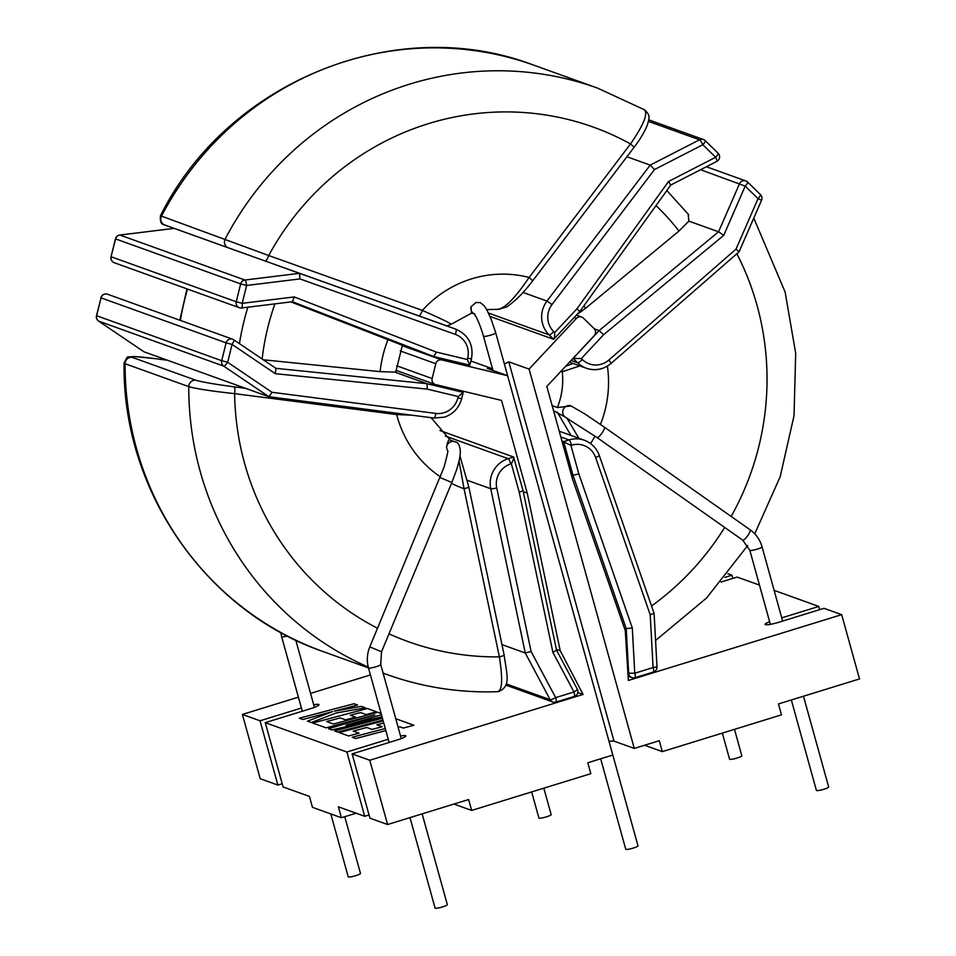 <?xml version="1.0" encoding="UTF-8"?>
<svg xmlns="http://www.w3.org/2000/svg" width="956" height="956" viewBox="0 0 956 956"><rect width="100%" height="100%" fill="white"/><g stroke="black" fill="none" stroke-linecap="round" stroke-linejoin="round"><path stroke-width="1.43" d="M474.152 313.855L471.392 312.863L471.069 306.721L476.088 302.454L480.306 302.646C484.501 306.279 484.417 304.187 491.049 318.969L495.722 332.796A6.357 0.908 164.5 0 1 491.037 335.018A6.357 0.908 164.5 0 1 483.461 336.189L482.445 332.736C478.012 319.28 475.526 315.97 475.825 316.424L473.901 313.58L474.917 314.142M422.146 813.867L447.324 904.663A6.357 0.908 164.5 0 1 442.054 907.065A6.357 0.908 164.5 0 1 435.243 908.2A6.357 0.908 164.5 0 1 435.076 908.057L409.993 817.619M450.611 440.489C449.093 438.41 447.767 440.656 446.595 447.205L447.061 449.487M330.788 813.926L348.223 876.831A6.357 0.908 -15.5 0 0 355.799 875.648A6.357 0.908 -15.5 0 0 360.484 873.426L344.757 816.711M100.906 297.806A5.091 5.091 0 0 1 107.574 294.245A5.091 4.935 109.8 0 0 101.049 297.878L96.496 315.671A5.091 5.091 0 0 0 98.588 321.096A5.091 1.195 124.1 0 1 98.528 321.049M581.057 365.527L562.271 371.741A6.357 6.166 -70.2 0 1 562.343 369.817M552.15 405.667L557.384 407.543L571.043 405.953A6.357 6.166 -70.2 0 0 562.929 413.769A6.357 6.166 -70.2 0 0 566.717 417.903L553.56 410.733M566.8 417.939L578.87 438.278M734.495 729.356L741.82 755.79A6.357 0.908 164.5 0 1 737.148 758A6.357 0.908 164.5 0 1 729.571 759.183L722.342 733.109M791.329 699.971L816.412 790.421A6.357 0.908 -15.5 0 0 816.579 790.552A6.357 0.908 -15.5 0 0 823.391 789.417A6.357 0.908 -15.5 0 0 828.673 787.015L803.482 696.219M723.74 235.343L603.618 334.708L599.137 330.585L718.553 231.794L739.538 183.707A5.091 4.935 -70.2 0 1 747.508 181.999A5.091 1.123 134.3 0 1 747.604 182.058L747.604 182.058A5.091 1.123 134.3 0 1 745.202 186.121L723.74 235.343L718.553 231.794L688.87 221.123L678.975 231.041A240.338 233.204 109.8 0 0 656.019 205.576M531.667 791.927L538.897 818.001A6.357 0.908 -15.5 0 0 546.474 816.83A6.357 0.908 -15.5 0 0 551.158 814.608L543.821 788.174M453.921 804.068L471.655 810.437L590.82 773.679L587.797 762.769L612.82 755.037L637.999 845.845A6.357 0.908 164.5 0 1 633.314 848.056A6.357 0.908 164.5 0 1 625.75 849.239L600.667 758.789M492.675 369.422L487.357 368.43L507.624 375.72L441.815 359.922A5.091 4.935 109.8 0 0 435.793 363.71L432.136 378.528A5.091 4.935 109.8 0 0 435.721 384.611L501.53 400.409L527.234 493.093L560.204 650.666L583.076 694.438L369.757 760.247L387.586 824.526L468.619 799.527L471.655 810.437M644.583 745.238L662.317 751.619L781.494 714.861L778.459 703.939L859.504 678.939L841.674 614.66L628.355 680.469L625.272 630.602L572.525 479.123L546.82 386.439L594.19 335.723A5.091 4.935 109.8 0 0 594.094 328.565L583.447 318.157A5.091 4.935 109.8 0 0 576.444 318.396L529.074 369.1L634.27 748.428L614.003 741.139A11.448 1.637 -15.5 0 0 609.044 741.438M529.074 369.1L508.807 361.822L504.362 363.949M313.699 704.739A11.448 1.637 164.5 0 1 318.969 704.692A11.448 1.637 164.5 0 1 310.545 708.683L265.254 722.652L346.897 752.014L388.255 739.251M400.552 735.977A11.448 1.637 164.5 0 1 405.81 735.929A11.448 1.637 164.5 0 1 397.385 739.92L352.107 753.89L369.757 760.247M577.818 692.55L583.076 694.438M370.426 674.936L310.557 693.399M298.403 697.151L242.394 714.431L260.044 720.788L301.415 708.026M337.743 732.045L382.938 720.071L337.743 732.045L334.588 730.91L337.743 732.033M326.629 721.541L340.193 717.944L345.522 719.856L355.632 717.179L350.29 715.243L360.484 712.567L366.136 714.598L376.533 711.826L367.367 708.515L312.672 723.023L326.044 727.839L374.728 714.921L328.601 728.735L331.911 729.954L382.424 718.207L334.576 730.898M312.66 723.011L326.044 727.839L374.131 715.1M350.29 715.243L360.472 712.543L366.136 714.598L376.533 711.826M346.395 725.186L381.444 714.682L346.06 725.269L382.018 716.761M376.891 724.803L383.75 722.999L376.855 724.791L382.197 726.727L372.087 729.416L366.757 727.492L353.206 731.089L366.757 727.492M383.177 720.932L339.237 732.571L348.617 735.965L359.026 733.204L353.17 731.077M398.138 727.313L399.919 726.847L403.312 728.066L413.876 725.269L395.76 718.733M355.775 738.534L385.854 730.563L355.775 738.534L352.238 737.255L355.775 738.51M334.481 711.133L357.568 705.014L354.019 703.724L299.324 718.207L302.861 719.498L332.365 711.682M299.324 718.207L302.861 719.498L332.545 711.611L307.497 721.147L311.286 722.533L336.249 712.961L365.407 707.834L361.32 706.353L334.242 711.18L357.568 705.014M356.11 813.209L341.4 817.739L338.376 806.828L364.714 816.305L346.897 752.014M265.254 722.652L283.084 786.943L309.433 796.42L312.457 807.33L341.4 817.739M492.507 368.789L470.95 361.033M612.82 755.037L495.722 332.796M634.27 748.428L659.293 740.709L662.317 751.619M242.394 714.431L260.211 778.71L277.873 785.067L260.044 720.788M387.586 824.526L369.936 818.169L352.107 753.89M841.674 614.66L824.012 608.315L778.734 622.284A11.448 1.637 164.5 0 1 765.099 624.399A11.448 1.637 164.5 0 1 769.64 621.735M781.757 617.863L818.802 606.439L774.133 590.366M759.47 585.096L737.172 577.077L721.039 582.049M724.923 577.364L731.961 575.201L727.851 573.72M819.686 609.641L818.802 606.439M732.846 578.404L731.961 575.201M369.04 814.966L364.714 816.305M282.199 783.729L277.873 785.067M527.234 493.093L523.255 491.659M560.204 650.666L556.38 649.303M271.982 392.283L435.817 413.422A5.091 1.207 97.4 0 1 434 418.047L268.983 396.752L223.704 366.112A5.091 4.935 -70.2 0 1 221.696 360.711L227.659 362.276L271.982 392.283L268.983 396.752L167.372 360.209L155.912 358.727A6.357 1.506 -82.6 0 0 155.828 358.703L134.366 356.54L128.582 356.958C127.901 355.99 126.407 358.046 124.077 363.125C122.165 490.046 205.349 611.063 323.009 651.526A311.548 302.299 109.8 0 1 136.481 448.436A311.548 302.299 109.8 0 1 125.081 363.722L124.077 363.125M501.96 644.607L525.262 652.984L531.106 651.538L555.663 697.629A5.091 0.992 72.9 0 1 556.01 702.074A5.091 0.992 72.9 0 1 555.854 702.062A5.091 4.935 -70.2 0 1 550.154 699.696A5.091 0.92 -28 0 0 555.663 697.629L573.982 691.977A5.091 0.92 -28 0 0 577.316 689.168L556.583 650.271L523.052 490.715L513.611 457.028C514.089 457.685 513.336 459.932 511.341 463.768L510.731 463.959A20.351 19.741 109.8 0 0 496.738 487.99L531.106 651.538M444.361 324.98L228.496 247.915A6.357 6.166 109.8 0 0 228.496 247.915L164.814 225.007A6.357 6.166 109.8 0 0 164.814 225.007A6.357 6.166 109.8 0 1 161.504 216.116L268.708 255.539A6.357 1.542 109.6 0 1 265.123 261.012L418.776 315.862A6.357 1.542 109.6 0 0 422.361 310.401C443.488 319.782 452.762 324.323 450.18 324.012M498.231 309.194C505.162 308.167 515.451 297.591 529.11 277.467L532.731 280.789C524.258 292.082 515.654 300.746 506.907 306.816L498.853 309.314L486.568 309.589M160.441 215.757L161.504 216.116A311.548 302.299 109.8 0 1 533.89 65.199C396.501 12.512 227.373 81.093 160.441 215.757C159.413 226.823 165.543 224.182 164.802 225.007L265.123 261.012M532.731 280.789L634.139 147.248L630.518 143.926A273.404 265.278 109.8 0 0 268.708 255.539L422.361 310.401A110.633 107.347 -70.2 0 1 529.11 277.467L630.518 143.926C643.615 124.925 648.228 113.525 644.332 109.725M634.139 147.248C639.767 139.899 644.093 132.693 647.116 125.618C650.367 115.796 649.447 115.019 644.679 109.88L597.572 88.107L533.89 65.199M654.549 169.523L552.018 304.546A20.351 19.741 109.8 0 0 553.751 331.601L554.731 332.557C554.707 336.859 554.361 339.105 553.667 339.308L579.79 311.525L670.837 184.998L716.845 161.373A5.091 0.848 -117.2 0 0 715.674 157.262L702.839 144.726L654.549 169.523L650.2 165.113L626.921 156.736M670.646 185.01L668.567 181.461L715.674 157.262A5.091 1.123 134.3 0 0 718.076 153.211L705.229 140.675A5.091 1.123 134.3 0 1 702.839 144.726A5.091 0.848 62.8 0 0 699.529 139.791A5.091 4.935 -70.2 0 1 705.134 140.616A5.091 1.123 134.3 0 1 705.229 140.675A5.091 5.091 0 0 0 703.401 139.528L648.73 119.859M554.731 332.557L577.006 308.716L579.623 311.525M717.968 153.151A5.091 1.123 134.3 0 1 718.076 153.211A5.091 5.091 0 0 1 716.845 161.373A5.091 0.848 -117.2 0 1 716.665 161.373M736.036 249.122L739.084 251.798L611.015 363.471A5.091 0.609 48.9 0 0 608.829 360.054L736.036 249.122L758.048 198.657L745.202 186.121L700.617 169.714M739.084 251.786L761.55 200.27L758.048 198.657A5.091 1.123 134.3 0 0 760.438 194.606L760.438 194.606A5.091 1.123 134.3 0 0 760.343 194.546M603.618 334.708L581.344 358.56L573.182 358.369L599.137 330.585L594.393 328.876M294.245 296.934L436.39 352.095L467.341 359.516L467.675 358.153A20.351 19.741 109.8 0 0 455.319 334.385A5.091 1.231 -70.4 0 0 455.869 329.175L299.443 273.32L299.957 278.913L246.612 285.474L242.203 303.327L294.245 296.934L292.512 301.714L241.665 307.963A5.091 1.099 -97 0 0 242.203 303.327L236.24 301.761L240.649 283.896L246.612 285.474A5.091 1.099 83 0 0 244.951 280.024L299.443 273.32L275.985 264.896M467.341 359.516L469.766 365.192L433.761 356.552M467.675 358.153L471.463 358.954L469.766 365.192M436.39 352.095L433.701 356.54L402.321 345.247L290.875 301.917M233.814 339.834L275.997 368.383L233.754 339.786A5.091 1.195 124.1 0 1 232.057 344.423L227.659 362.276A5.091 1.195 -55.9 0 1 223.704 366.112L98.647 321.132A5.091 1.195 124.1 0 1 98.588 321.096L143.794 351.689M435.817 413.422A20.351 19.741 109.8 0 0 444.05 412.705A20.351 19.741 109.8 0 0 457.864 397.911L458.199 396.549L427.26 389.116L426.997 383.691L275.949 368.347L275.304 373.688L232.057 344.423L226.106 342.846A5.091 4.935 -70.2 0 1 233.694 339.762A5.091 1.195 124.1 0 1 233.754 339.786A5.091 5.091 0 0 0 232.631 339.213L107.574 294.245M458.199 396.549L463.17 392.558L461.652 398.712L457.864 397.911M574.174 696.41A5.091 0.992 72.9 0 0 574.329 696.422A5.091 0.992 72.9 0 0 573.982 691.977L552.915 652.434L519.263 492.34L522.92 490.607M552.915 652.434L556.452 650.164M624.34 627.949L626.24 628.63L632.298 627.949L634.76 673.227L653.079 667.575L650.211 614.792L653.964 613.274M599.125 455.295A5.091 0.789 160.9 0 1 599.257 455.403L654.095 613.382L656.999 666.882L653.079 667.575A5.091 0.992 72.9 0 1 653.414 672.02A5.091 0.992 72.9 0 1 653.259 672.008M561.937 440.979L570.923 445.388L578.858 473.961L632.298 627.949M656.999 666.882A5.091 5.091 0 0 1 653.414 672.02L635.107 677.673A5.091 0.992 72.9 0 0 634.76 673.227L628.654 673.191L626.24 628.63L572.967 475.168L578.858 473.961M688.177 214.311L688.87 221.123M395.151 372.111L380.118 371.645A118.257 114.744 -70.2 0 1 388.017 339.607M583.829 305.908A118.257 114.744 -70.2 0 1 585.658 308.226L576.755 314.775M453.299 388.829L463.062 392.342L426.997 383.691L395.617 372.398M263.282 359.779L380.118 371.645M585.658 308.226L678.975 231.041M565.677 366.244L573.146 363.471M570.923 435.422L557.264 412.072M174.159 228.376L119.894 235.045A5.091 4.935 109.8 0 0 115.592 238.928L111.051 256.722A5.091 5.091 0 0 0 114.266 262.721L239.323 307.701A5.091 4.935 -70.2 0 1 236.24 301.761L111.183 256.782A5.091 4.935 109.8 0 0 114.266 262.721M119.643 235.08A5.091 1.099 -97 0 1 119.775 235.033A5.091 1.099 -97 0 1 119.894 235.045L244.951 280.024A5.091 4.935 -70.2 0 0 240.649 283.896L115.449 238.857L111.051 256.722M174.112 228.376L119.775 235.033A5.091 5.091 0 0 0 115.461 238.857M96.496 315.671L221.696 360.711L226.106 342.846L101.049 297.878L96.64 315.731A5.091 4.935 109.8 0 0 98.647 321.132L143.854 351.736M439.951 430.547L513.611 457.028L508.222 458.689A5.091 0.992 72.9 0 1 510.731 463.959M560.837 436.976L569.035 439.927L563.658 441.588L572.967 475.168L571.258 474.558M143.926 351.772L167.372 360.209M573.074 358.333L577.711 362.802A25.43 24.677 -70.2 0 0 586.387 368.239C595.337 371.131 603.547 369.542 611.015 363.471M489.974 316.4L553.667 339.308L549.138 334.887A25.43 24.677 -70.2 0 1 546.963 301.068L650.2 165.113L699.529 139.791L648.443 121.412M497.419 691.57C502.27 691.14 502.928 679.573 499.379 656.856A6.357 0.825 -11.9 0 0 504.147 655.027L468.81 486.903A6.357 0.825 168.1 0 1 464.042 488.731L459.035 461.019M386.702 674.434L383.129 673.155A311.548 302.299 -70.2 0 0 386.702 674.434C422.695 687.316 459.86 693.064 498.184 691.69L498.184 691.69C511.293 686.516 506.907 675.51 504.147 655.027M411.952 415.203L396.656 414.557L234.626 393.645C211.635 391.147 196.35 388.805 188.762 386.63L125.081 363.722A6.357 6.166 109.8 0 1 132.167 357.329L195.849 380.237C202.194 382.077 214.933 384.276 234.065 386.833L245.537 388.315M377.536 628.271A273.404 265.278 109.8 0 1 234.626 393.645A6.357 1.506 -82.6 0 0 234.065 386.833M440.429 476.865A110.633 107.347 -70.2 0 1 396.656 414.557A6.357 1.506 -82.6 0 0 396.812 413.255M155.912 358.727C137.556 356.457 129.646 355.99 132.167 357.329M381.109 713.463L377.775 712.268L333.489 724.003L326.605 721.529L340.193 717.944M340.193 717.92L345.522 719.856M355.62 717.155L345.522 719.832M328.601 728.735L331.911 729.954M331.911 729.93L382.412 718.183M385.268 728.496L352.238 737.243M398.138 727.289L399.919 726.847M399.907 726.823L403.312 728.066L413.876 725.245M339.237 732.571L348.617 735.965L359.014 733.18M366.757 727.48L372.087 729.416M372.087 729.392L382.197 726.715M307.497 721.147L311.286 722.533M311.274 722.509L336.249 712.961M336.237 712.937L365.407 707.822M401.269 738.594L380.727 664.516A6.357 0.908 164.5 0 1 375.445 666.918A6.357 0.908 164.5 0 1 368.646 668.053A6.357 0.908 164.5 0 1 368.478 667.909C366.566 660.787 367.008 653.785 369.805 646.889L444.074 467.066C447.324 454.948 448.495 449.511 447.587 450.754L447.838 451.375M380.727 664.516L381.54 651.765L369.805 646.889M280.765 632.478L281.626 636.672A6.357 0.908 -15.5 0 0 281.793 636.816A6.357 0.908 -15.5 0 0 287.398 636.015M742.681 540.08A6.357 1.482 -54.8 0 0 742.752 540.152A6.357 1.482 -54.8 0 0 742.836 540.2A6.357 1.482 -54.8 0 0 747.747 535.635A6.357 1.482 -54.8 0 0 750.066 529.755A6.357 1.482 -54.8 0 0 749.982 529.708M571.043 405.953L584.881 413.96L604.347 427.129A6.357 1.482 -54.8 0 1 602.125 432.841A6.357 1.482 -54.8 0 1 597.106 437.573A6.357 1.482 -54.8 0 1 597.022 437.525L742.752 540.152L749.815 550.274A6.357 0.908 -15.5 0 0 749.982 550.405A6.357 0.908 -15.5 0 0 756.793 549.27A6.357 0.908 -15.5 0 0 762.063 546.868C760.008 539.722 756.017 534.022 750.066 529.755L604.347 427.129A6.357 1.482 -54.8 0 0 604.264 427.081M471.069 306.721A6.357 6.166 109.8 0 0 474.045 313.735M381.54 651.765L451.865 482.481L440.119 477.606M455.187 441.887A6.357 6.166 109.8 0 0 446.595 447.205M368.263 667.085A311.548 302.299 -70.2 0 1 200.174 471.344A311.548 302.299 -70.2 0 1 188.762 386.63A6.357 6.166 109.8 0 1 195.849 380.237M601.718 368.562A25.43 24.677 -70.2 0 1 586.387 368.239L569.489 362.157M571.114 360.424L577.711 362.802A5.091 1.123 134.3 0 0 582.324 359.516A20.351 19.741 109.8 0 0 608.829 360.054M607.383 366.112A110.633 107.347 -70.2 0 1 600.44 424.404M594.99 436.091A110.633 107.347 -70.2 0 1 590.593 443.572M557.384 407.543A72.489 70.326 109.8 0 0 562.271 371.741L560.981 371.275M651.538 606.008A273.404 265.278 109.8 0 0 724.696 527.437M731.173 516.443A273.404 265.278 109.8 0 0 757.033 305.346A273.404 265.278 109.8 0 0 736.849 253.734M597.572 88.107A311.548 302.299 -70.2 0 0 225.186 239.024A6.357 6.166 109.8 0 0 228.484 247.915M508.807 361.822L614.003 741.139M576.444 318.396L574.15 317.571M402.213 345.69L441.815 359.922M435.793 363.71L400.301 350.948M396.609 365.742L432.136 378.528M461.652 398.712C459.047 407.949 453.287 414.091 444.385 417.151L434 418.047A5.091 1.207 97.4 0 1 433.94 418.035L269.114 396.764M506.214 683.899L550.154 699.696L525.262 652.984L490.739 488.731L467.329 480.318M577.006 308.716L668.567 181.461M553.751 331.601A5.091 1.123 134.3 0 1 549.138 334.887L488.42 313.042M552.018 304.546L546.963 301.068L523.016 292.452M581.344 358.56L582.324 359.516M455.319 334.385L299.957 278.913M455.928 329.187L431.754 320.499L455.869 329.175A25.43 24.677 -70.2 0 1 455.928 329.187C468.595 335.006 473.782 344.925 471.463 358.954M469.79 365.204L433.737 356.54L292.44 301.726M241.545 307.952A5.091 4.935 -70.2 0 1 239.323 307.701A5.091 5.091 0 0 0 241.665 307.963A5.091 1.099 -97 0 1 241.545 307.952M427.26 389.116L275.304 373.688M519.263 492.34L511.341 463.768M445.4 436.091L508.222 458.689A25.43 24.677 -70.2 0 0 490.739 488.731A5.091 0.657 -11.9 0 0 496.738 487.99M571.545 445.197A5.091 0.992 72.9 0 0 569.035 439.927A25.43 24.677 -70.2 0 1 584.379 440.25C591.573 443.01 596.532 448.053 599.257 455.403A5.091 0.789 160.9 0 1 595.612 457.494A20.351 19.741 109.8 0 0 571.545 445.197L570.923 445.388M650.211 614.792L595.612 457.494M628.092 676.239L631.88 677.601A5.091 5.091 0 0 0 635.107 677.673A5.091 0.992 72.9 0 1 634.951 677.661A5.091 4.935 -70.2 0 1 628.654 673.191L627.889 672.916M274.934 303.877A240.338 233.204 109.8 0 0 262.147 359.002M239.43 343.634A260.689 252.946 -70.2 0 1 247.855 307.199M187.543 289.082A260.689 252.946 109.8 0 0 180.385 320.427M388.996 633.828A273.404 265.278 109.8 0 0 499.379 656.856L464.042 488.731A110.633 107.347 -70.2 0 1 451.495 483.366M450.121 440.059L455.247 441.911C458.306 442.293 460.015 445.675 460.338 452.057C460.159 456.944 458.772 463.218 456.215 470.854L451.865 482.481M295.798 640.185L314.428 707.356M389.152 742.465L368.478 667.909L323.009 651.526M753.782 218.088L785.115 292.034L795.691 353.314L794.03 415.693L780.192 476.674L754.738 533.807M747.747 545.506L706.603 597.978L655.565 640.484M597.022 437.525L565.904 417.617M770.357 624.352L749.815 550.274M761.55 200.27A5.091 5.091 0 0 0 760.438 194.606L747.604 182.058A5.091 5.091 0 0 0 745.776 180.911L706.376 166.75M435.219 384.455L395.927 370.33M581.714 317.069L576.396 315.157M472.073 312.875L451.172 324.263C447.587 325.829 445.556 326.163 445.078 325.243L418.776 315.862M492.961 370.45L483.461 336.189M505.879 685.117L552.783 701.991A5.091 5.091 0 0 0 556.01 702.074L574.329 696.422A5.091 5.091 0 0 0 577.316 689.168M688.69 214.694L666.834 190.543M395.688 372.374L402.392 345.224M782.641 621.065L762.063 546.868M179.824 320.224L186.982 288.879M559.236 431.216L584.379 440.25M155.828 358.703L167.336 360.197M459.979 456.072L468.81 486.903M450.24 440.095L431.072 417.676M281.626 636.672L302.299 711.228"/></g></svg>
